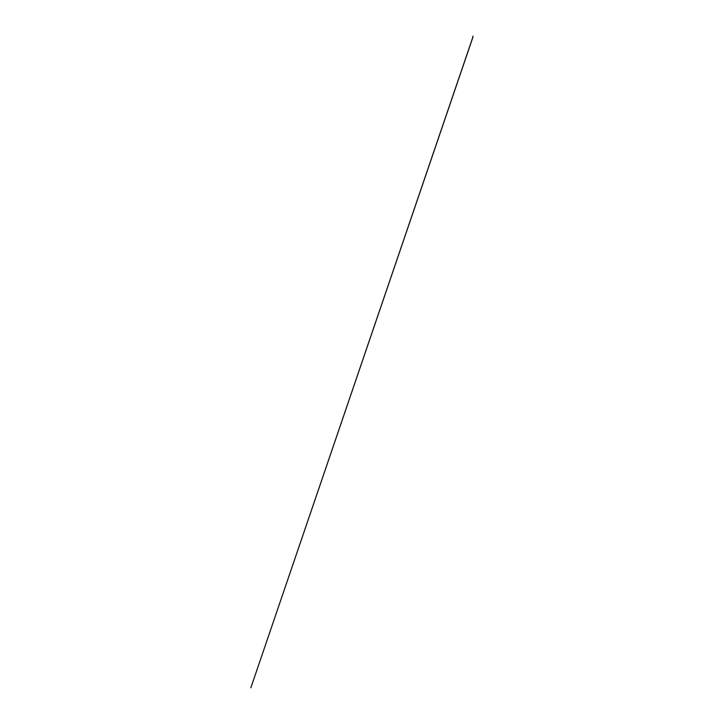 <?xml version="1.0" encoding="UTF-8"?>
<svg xmlns="http://www.w3.org/2000/svg" width="724" height="724" viewBox="0 0 724 724"><rect width="100%" height="100%" fill="white"/><g stroke="black" fill="none" stroke-linecap="round" stroke-linejoin="round"><path stroke-width="1.09" d="M472.808 36.291L472.808 36.806M472.881 36.209L472.881 36.879M472.881 36.254L472.89 36.77M472.953 37.096L250.848 687.8L472.917 37.005"/></g></svg>

